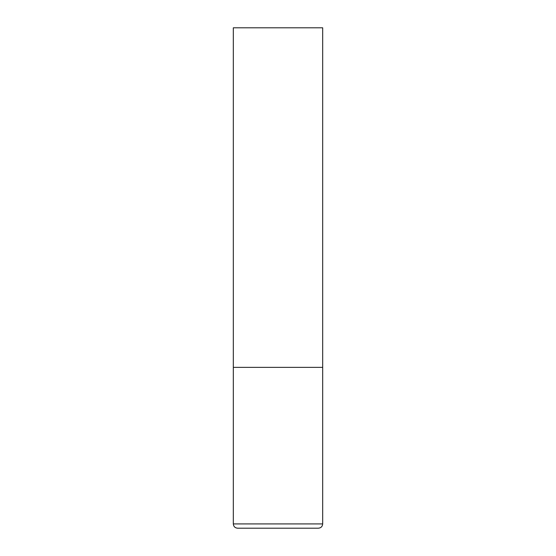 <?xml version="1.0" encoding="UTF-8"?>
<svg xmlns="http://www.w3.org/2000/svg" width="556" height="556" viewBox="0 0 556 556"><rect width="100%" height="100%" fill="white"/><g stroke="black" fill="none" stroke-linecap="round" stroke-linejoin="round"><path stroke-width="0.83" d="M233.318 523.912L322.682 523.912L322.682 367.356L233.318 367.356L322.682 367.356L322.682 27.8L233.318 27.8L233.318 523.912C233.576 526.518 235.007 527.943 237.614 528.2L278 528.2L237.614 528.2M322.682 523.912C322.424 526.518 320.993 527.943 318.386 528.2L278 528.2"/></g></svg>
